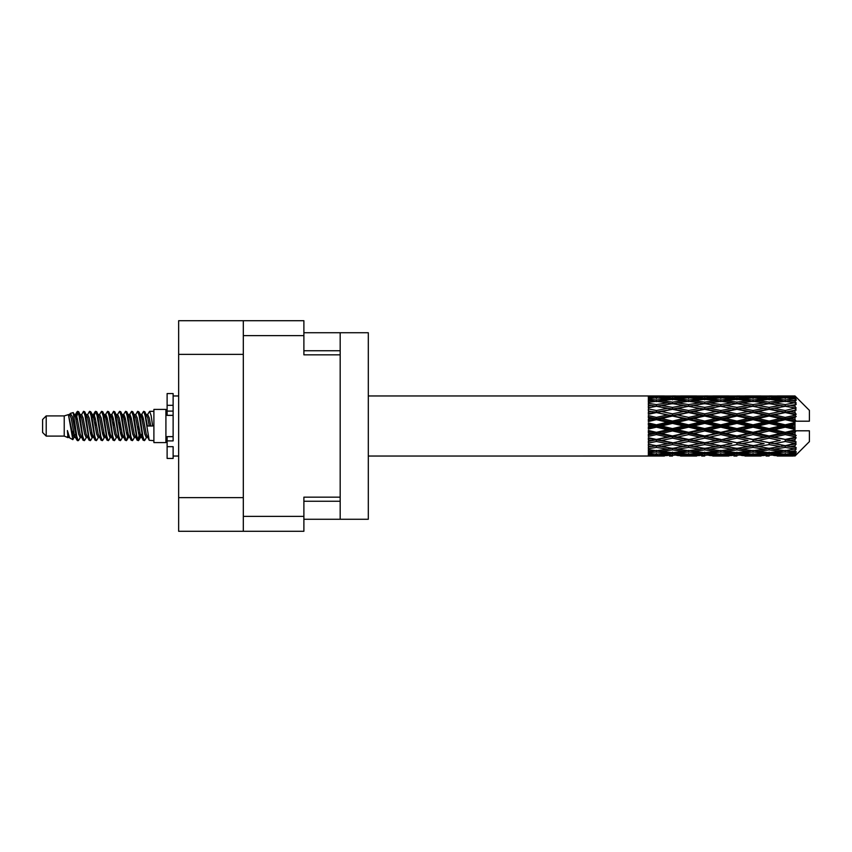 <?xml version="1.0" encoding="UTF-8"?>
<svg xmlns="http://www.w3.org/2000/svg" width="852" height="852" viewBox="0 0 852 852"><rect width="100%" height="100%" fill="white"/><g stroke="black" fill="none" stroke-linecap="round" stroke-linejoin="round"><path stroke-width="1.28" d="M243.31 354.368L178.654 354.368L178.654 320.714L303.887 320.714L303.887 354.847L340.182 354.847L340.182 519.262L303.887 519.262M340.182 497.153L303.887 497.153L303.887 531.286L178.654 531.286L178.654 497.632L243.31 497.632M178.654 354.368L178.654 497.632M243.31 531.286L243.31 320.714M340.182 519.262L368.309 519.262L368.309 332.738L340.182 332.738L340.182 354.847M303.887 332.738L340.182 332.738M46.21 436.096L46.21 415.904L42.6 419.514L42.6 432.486L46.21 436.096L64.23 436.096L67.99 437.651L68.671 436.938L68.128 437.406L69.63 437.406M46.21 415.904L64.23 415.904L64.23 436.096M153.892 426L153.892 442.582L165.916 442.582L165.916 409.418L153.892 409.418L153.892 426M64.23 415.904L68.416 414.626L72.835 439.653L69.662 437.907L67.404 430.548L67.99 437.651M73.432 430.611L72.644 434.137M72.835 439.653L75.636 434.083M70.322 413.38L73.197 412.581L75.264 426L75.264 431.613L72.356 416.703L70.322 413.38L69.076 415.062L69.63 414.594L71.131 417.927L74.135 434.073L75.093 436.938L76.126 437.023M134.222 414.594L135.734 414.594L137.609 411.335L139.11 415.627L143.189 440.292L144.787 440.292L147.002 436.543M137.609 411.335L138.78 411.708L139.856 415.627L142.87 436.373L144.371 440.665M140.985 415.457L143.615 411.335L145.117 415.627L149.206 440.292L153.892 440.665M147.204 415.062L149.622 411.335L151.124 415.627L152.636 426L147.375 426L144.787 411.708L147.747 417.927L149.249 426M75.264 431.613L77.511 440.665L78.693 440.292L80.897 436.543M75.264 426L76.765 436.373L78.267 440.665M75.636 417.917L77.511 411.335L79.012 415.627L83.102 440.292L84.699 440.292L86.702 436.938M77.511 411.335L78.693 411.708L79.769 415.627L82.772 436.373L84.273 440.665M80.141 414.594L81.643 414.594L83.528 411.335L85.03 415.627L89.109 440.292L90.706 440.292L92.911 436.543M91.132 435.809L91.728 432.017M83.528 411.335L84.699 411.708L85.775 415.627L88.778 436.373L90.28 440.665M91.665 437.023L92.165 434.083M86.148 414.594L87.649 414.594L89.535 411.335L91.036 415.627L95.115 440.292L96.713 440.292L98.715 436.938M89.535 411.335L90.706 411.708L91.782 415.627L94.796 436.373L96.297 440.665M93.656 417.917L95.541 411.335L97.043 415.627L101.132 440.292L102.73 440.292L104.934 436.543M103.145 435.809L103.742 432.017M95.541 411.335L96.713 411.708L97.799 415.627L100.802 436.373L102.304 440.665M103.688 437.023L104.178 434.083M99.13 415.062L101.548 411.335L103.049 415.627L107.139 440.292L108.736 440.292L110.941 436.543M109.162 435.809L109.759 432.017M101.548 411.335L102.73 411.708L103.806 415.627L106.809 436.373L108.311 440.665M109.695 437.023L110.196 434.083M104.934 415.457L107.565 411.335L109.067 415.627L113.146 440.292L114.743 440.292L116.745 436.938M107.565 411.335L108.736 411.708L109.812 415.627L112.815 436.373L114.317 440.665M110.185 414.594L111.697 414.594L113.572 411.335L115.073 415.627L119.152 440.292L120.75 440.292L122.954 436.543M121.176 435.809L121.772 432.017M113.572 411.335L114.743 411.708L115.819 415.627L118.833 436.373L120.334 440.665M121.708 437.023L122.209 434.083M117.15 415.062L119.578 411.335L121.08 415.627L125.169 440.292L126.767 440.292L128.226 434.083M127.182 435.809L127.779 432.017M119.578 411.335L120.75 411.708L121.836 415.627L124.839 436.373L126.341 440.665M122.954 415.457L125.585 411.335L127.086 415.627L131.176 440.292L132.774 440.292L134.776 436.938M125.585 411.335L126.767 411.708L127.843 415.627L130.846 436.373L132.348 440.665M128.971 415.457L131.602 411.335L133.104 415.627L137.183 440.292L138.78 440.292L140.239 434.083M137.981 440.367L139.803 432.017M131.602 411.335L132.774 411.708L133.849 415.627L136.852 436.373L138.354 440.665M76.073 419.983L77.894 411.633M94.093 419.983L94.7 416.191M105.68 417.917L106.18 414.977M106.117 419.983L106.713 416.191M111.687 417.917L112.187 414.977M112.123 419.983L112.72 416.191M123.71 417.917L124.211 414.977M124.147 419.983L124.743 416.191M129.717 417.917L130.218 414.977M130.154 419.983L130.75 416.191M141.741 417.917L142.231 414.977M142.177 419.983L142.774 416.191M143.615 411.335L144.787 411.708M790.262 426L794.98 424.892L794.98 427.108L790.262 426L785.235 426L720.824 439.898L672.505 448.386L661.418 446.565L672.505 444.606L683.581 446.565L688.608 445.745L693.634 446.565L704.721 444.606L715.786 446.565L704.721 448.386L672.505 442.955L648.351 447.076L648.351 448.695L656.402 447.417L667.467 449.153L656.402 450.719L648.351 449.6L648.351 450.985L651.375 451.368L648.351 451.741L648.351 452.881L656.402 451.986L667.467 453.189L656.402 454.191L648.351 453.477L648.351 454.35L651.375 454.574L648.351 454.787L648.351 455.373L667.467 455.511L648.351 456.022L664.443 456.022M758.067 426L769.132 423.401L780.219 426L769.132 428.599L758.067 426L753.04 426L672.505 442.955L656.402 445.692L648.351 444.233L648.351 446.043L651.375 446.565L656.402 445.745L661.418 446.565L648.351 444.382L648.351 446.043M725.861 426L736.916 423.401L748.003 426L736.916 428.599L725.861 426L720.824 426L648.351 441.453M693.634 426L704.721 423.401L715.786 426L704.721 428.599L693.634 426L688.608 426L648.351 434.914M661.418 426L672.505 423.401L683.581 426L672.505 428.599L661.418 426L656.402 426L648.351 427.81M648.351 456.022L368.309 456.044M664.443 395.978L648.351 395.978L667.467 396.489L648.351 396.627L648.351 397.213L651.375 397.426L648.351 397.639L648.351 398.512L656.402 397.809L667.467 398.811L656.402 400.014L648.351 399.119L648.351 400.259L651.375 400.632L648.351 401.015L648.351 402.4L656.402 401.281L667.467 402.847L656.402 404.583L648.351 403.305L648.351 404.924L651.375 405.435L648.351 405.957L648.351 407.767L656.402 406.308L667.467 408.342L656.402 410.504L648.351 408.917L648.351 410.909L651.375 411.527L648.351 412.155L648.351 414.285L656.402 412.57L667.467 414.935L656.402 417.395L648.351 415.595L648.351 417.842L651.375 418.524L648.351 419.216L648.351 421.538L656.402 419.674L667.467 422.23L656.402 424.818L648.351 422.933L648.351 425.286L651.375 426L648.351 426.714L648.351 429.067L656.402 427.182L667.467 429.77L656.402 432.326L648.351 430.462L648.351 432.784L651.375 433.476L648.351 434.158L648.351 436.405L656.402 434.605L667.467 437.065L656.402 439.43L648.351 437.715L648.351 439.845L651.375 440.473L648.351 441.091L648.351 443.083L656.402 441.496L667.467 443.658M794.98 395.967L790.262 396.01L794.98 395.967L796.183 397.16M794.98 396.425L785.235 397.085L774.17 396.489L794.98 396.425L796.183 397.469L794.98 396.105M794.98 397.107L794.98 397.788L790.262 397.426L794.98 397.107L796.183 397.905L794.98 396.542M794.98 398.683L785.235 400.014L774.17 398.811L785.235 397.809L794.98 398.683L796.183 399.428L794.98 397.788M794.98 400.057L794.98 401.239L790.262 400.632L796.183 400.419L794.98 398.949M794.98 402.645L785.235 404.583L774.17 402.847L785.235 401.281L796.183 403.049L794.98 401.239M794.98 404.636L794.98 406.255L790.262 405.435L796.183 404.53L794.98 403.049M794.98 408.087L785.235 410.504L774.17 408.342L785.235 406.308L796.183 408.119L794.98 406.255M794.98 410.568L794.98 412.506L790.262 411.527L796.183 410.004L794.98 408.598M794.98 414.647L794.98 415.233L785.235 417.395L774.17 414.935L785.235 412.57L794.98 414.647L796.183 414.306L794.98 412.506M794.98 417.459L794.98 419.599L790.262 418.524L794.98 417.459L796.183 416.468L794.98 415.233M794.98 421.921L794.98 422.549L785.235 424.818L774.17 422.23L785.235 419.674L794.98 421.921L794.98 421.197L796.151 421.197L794.98 419.599M796.151 421.197L809.4 421.197L809.4 410.376L795.64 396.617M794.98 424.892L794.98 422.549M794.98 429.451L794.98 430.079L785.235 432.326L774.17 429.77L785.235 427.182L794.98 429.451L794.98 427.108M795.64 455.383L809.4 441.624L809.4 430.803L794.98 430.803L794.98 430.079M794.98 432.401L794.98 434.541L790.262 433.476L794.98 432.401L796.151 430.803M794.98 436.767L794.98 437.353L785.235 439.43L774.17 437.065L785.235 434.605L794.98 436.767L796.183 435.532L794.98 434.541M794.98 439.494L794.98 441.432L790.262 440.473L794.98 439.494L796.183 437.694L794.98 437.353M794.98 443.402L785.235 445.692L774.17 443.658L785.235 441.496L794.98 443.402L796.183 441.996L794.98 441.432M794.98 445.745L794.98 447.364L790.262 446.565L794.98 445.745L796.183 443.881L794.98 443.913M794.98 448.951L785.235 450.719L774.17 449.153L785.235 447.417L794.98 448.951L796.183 447.47L794.98 447.364M794.98 450.761L794.98 451.943L790.262 451.368L794.98 450.761L796.183 448.951L794.98 449.355M794.98 453.051L785.235 454.191L774.17 453.189L785.235 451.986L794.98 453.051L796.183 451.581L794.98 451.943M794.98 454.212L794.98 454.893L790.262 454.574L794.98 454.212L796.183 452.572L794.98 453.317M777.194 456.022L785.235 456.044L774.17 455.511L785.235 454.915L794.98 455.458L796.183 454.095L794.98 454.893M794.98 455.458L785.235 455.895M794.98 455.895L790.262 455.99L794.98 455.895L796.183 454.531L794.98 455.575M796.183 454.84L794.98 456.033L796.183 454.84M680.567 456.022L696.659 456.022M672.505 456.044L669.48 456.044M652.227 455.777L651.375 455.99M669.225 455.085L667.467 455.511M660.577 455.777L661.418 455.99M672.505 455.713L672.505 454.329M684.433 455.777L683.581 455.99M688.608 456.044L677.542 455.511L688.608 454.915L699.694 455.511L688.608 455.895M712.762 456.022L728.886 456.022M704.721 456.044L701.697 456.044M672.505 455.266L661.418 454.574L672.505 453.669L683.581 454.574L672.505 455.266M653.921 453.978L651.375 454.574M670.726 452.465L667.467 453.189M656.402 454.915L656.402 453.434M658.894 453.978L661.418 454.574M672.505 453.669L672.505 452.103M686.116 453.978L683.581 454.574M675.796 455.085L677.542 455.511M688.608 454.915L688.608 453.434M701.441 455.085L699.694 455.511M692.782 455.777L693.634 455.99M704.721 455.713L704.721 454.329M716.638 455.777L715.786 455.99M720.824 456.044L709.737 455.511L720.824 454.915L731.9 455.511L720.824 455.895M744.978 456.022L761.081 456.022M736.916 456.044L733.902 456.044M704.721 455.266L693.634 454.574L704.721 453.669L715.786 454.574L704.721 455.266M688.608 454.191L677.542 453.189L688.608 451.986L699.694 453.189L688.608 454.191M672.505 452.668L661.418 451.368L672.505 449.888L683.581 451.368L672.505 452.668M655.294 450.57L651.375 451.368M672.505 449.888L672.505 448.227L667.467 449.153M656.402 451.986L656.402 450.357M657.52 450.57L661.418 451.368M687.489 450.57L683.581 451.368M674.294 452.465L677.542 453.189M688.608 451.986L688.608 450.357M702.943 452.465L699.694 453.189M691.1 453.978L693.634 454.574M704.721 453.669L704.721 452.103M718.321 453.978L715.786 454.574M708.001 455.085L709.737 455.511M720.824 454.915L720.824 453.434M733.647 455.085L731.9 455.511M725.009 455.777L725.861 455.99M736.916 455.713L736.916 454.329M748.855 455.777L748.003 455.99M753.04 456.044L741.954 455.511L753.04 454.915L764.095 455.511L753.04 455.895M785.235 456.044L793.287 456.022M769.132 456.044L766.108 456.044M736.916 455.266L725.861 454.574L736.916 453.669L748.003 454.574L736.916 455.266M720.824 454.191L709.737 453.189L720.824 451.986L731.9 453.189L720.824 454.191M704.721 452.668L693.634 451.368L704.721 449.888L715.786 451.368L704.721 452.668M688.608 450.719L677.542 449.153L688.608 447.417L699.694 449.153L688.608 450.719M656.402 445.692L656.402 447.417M672.505 444.606L672.505 442.955L677.542 443.658L688.608 441.496L699.694 443.658L688.608 445.692L677.542 443.658M672.505 448.227L677.542 449.153M688.608 447.417L688.608 445.692M704.721 449.888L704.721 448.227L699.694 449.153M689.715 450.57L693.634 451.368M719.706 450.57L715.786 451.368M706.5 452.465L709.737 453.189M720.824 451.986L720.824 450.357M735.148 452.465L731.9 453.189M723.316 453.978L725.861 454.574M736.916 453.669L736.916 452.103M750.548 453.978L748.003 454.574M740.196 455.085L741.954 455.511M753.04 454.915L753.04 453.434M765.852 455.085L764.095 455.511M757.215 455.777L758.067 455.99M769.132 455.713L769.132 454.329M781.071 455.777L780.219 455.99M769.132 455.266L758.067 454.574L769.132 453.669L780.219 454.574L769.132 455.266M753.04 454.191L741.954 453.189L753.04 451.986L764.095 453.189L753.04 454.191M736.916 452.668L725.861 451.368L736.916 449.888L748.003 451.368L736.916 452.668M720.824 450.719L709.737 449.153L720.824 447.417L731.9 449.153L720.824 450.719M672.505 442.699L661.418 440.473L672.505 438.152L683.581 440.473L672.505 442.955L656.402 439.898L651.375 440.473M656.402 439.43L661.418 440.473M672.505 438.152L672.505 436.618L667.467 437.065M656.402 441.496L656.402 439.898L648.351 438.279L648.351 439.845M688.608 441.496L688.608 439.898L683.581 440.473M704.721 444.606L704.721 442.955L699.694 443.658M720.824 447.417L720.824 445.745L715.786 446.565L720.824 445.745L725.861 446.565L736.916 444.606L748.003 446.565L736.916 448.386L704.721 442.955L709.737 443.658L720.824 441.496L731.9 443.658L720.824 445.692L709.737 443.658M704.721 448.227L709.737 449.153M736.916 449.888L736.916 448.227L731.9 449.153M721.932 450.57L725.861 451.368M751.922 450.57L748.003 451.368M738.695 452.465L741.954 453.189M753.04 451.986L753.04 450.357M767.354 452.465L764.095 453.189M755.532 453.978L758.067 454.574M769.132 453.669L769.132 452.103M782.754 453.978L780.219 454.574M772.423 455.085L774.17 455.511M785.235 454.915L785.235 453.434M789.41 455.777L790.262 455.99M769.132 452.668L758.067 451.368L769.132 449.888L780.219 451.368L769.132 452.668M753.04 450.719L741.954 449.153L753.04 447.417L764.095 449.153L753.04 450.719M704.721 442.699L693.634 440.473L704.721 438.152L715.786 440.473L704.721 442.955L688.608 439.898L693.634 440.473M688.608 439.43L677.542 437.065L688.608 434.605L699.694 437.065L688.608 439.898L672.505 436.618L677.542 437.065M672.505 435.958L661.418 433.476L672.505 430.931L683.581 433.476L672.505 435.958L672.505 436.618L656.402 433.178L651.375 433.476M656.402 432.326L656.402 433.178L661.418 433.476M672.505 430.931L672.505 429.61L667.467 429.77M656.402 434.605L656.402 433.178L648.351 431.4L648.351 432.784M688.608 434.605L688.608 433.178L683.581 433.476M704.721 438.152L704.721 436.618L699.694 437.065M720.824 441.496L720.824 439.898L715.786 440.473M720.824 445.692L731.9 443.658M736.916 444.606L736.916 442.955L741.954 443.658L753.04 441.496L764.095 443.658L753.04 445.692L741.954 443.658M753.04 447.417L753.04 445.745L748.003 446.565L753.04 445.745L758.067 446.565L769.132 444.606L780.219 446.565L769.132 448.386L720.824 439.898L725.861 440.473L736.916 438.152L748.003 440.473L736.916 442.699L725.861 440.473M736.916 448.227L741.954 449.153M769.132 449.888L769.132 448.227L764.095 449.153M754.148 450.57L758.067 451.368M784.128 450.57L780.219 451.368M770.911 452.465L774.17 453.189M785.235 451.986L785.235 450.357M787.727 453.978L790.262 454.574M720.824 439.43L709.737 437.065L720.824 434.605L731.9 437.065L720.824 439.898L704.721 436.618L709.737 437.065M704.721 435.958L693.634 433.476L704.721 430.931L715.786 433.476L704.721 435.958L704.721 436.618L688.608 433.178L693.634 433.476M688.608 432.326L677.542 429.77L688.608 427.182L699.694 429.77L688.608 432.326L688.608 433.178L672.505 429.61L677.542 429.77M656.402 424.818L656.402 426L651.375 426M672.505 423.401L672.505 422.39L656.402 426L648.351 424.19L648.351 425.286M672.505 421.069L661.418 418.524L672.505 416.042L683.581 418.524L672.505 421.069L672.505 422.39L667.467 422.23M656.402 427.182L656.402 426L672.505 429.61L672.505 428.599M688.608 427.182L688.608 426L683.581 426M704.721 430.931L704.721 429.61L699.694 429.77M720.824 434.605L720.824 433.178L715.786 433.476M736.916 438.152L736.916 436.618L731.9 437.065M736.916 442.699L748.003 440.473M753.04 441.496L753.04 439.898L758.067 440.473L769.132 438.152L780.219 440.473L769.132 442.699L758.067 440.473M753.04 445.692L764.095 443.658M769.132 444.606L769.132 442.955L774.17 443.658M785.235 447.417L785.235 445.745L781.22 446.395L785.235 445.745L790.262 446.565L736.916 436.618L741.954 437.065L753.04 434.605L764.095 437.065L753.04 439.43L741.954 437.065M769.132 448.227L774.17 449.153M786.353 450.57L790.262 451.368M736.916 435.958L725.861 433.476L736.916 430.931L748.003 433.476L736.916 435.958L736.916 436.618L720.824 433.178L725.861 433.476M720.824 432.326L709.737 429.77L720.824 427.182L731.9 429.77L720.824 432.326L720.824 433.178L704.721 429.61L709.737 429.77M688.608 424.818L677.542 422.23L688.608 419.674L699.694 422.23L688.608 424.818L688.608 426L672.505 422.39L677.542 422.23M656.402 417.395L656.402 418.822L648.351 420.6M672.505 416.042L672.505 415.382L656.402 418.822L651.375 418.524M672.505 413.848L661.418 411.527L672.505 409.301L683.581 411.527L672.505 413.848L672.505 415.382L667.467 414.935M656.402 419.674L656.402 418.822L661.418 418.524M688.608 419.674L688.608 418.822L672.505 422.39L648.351 417.086L648.351 417.842M688.608 417.395L677.542 414.935L688.608 412.57L699.694 414.935L688.608 417.395L688.608 418.822L683.581 418.524M704.721 423.401L704.721 422.39L688.608 426L704.721 429.61L704.721 428.599M704.721 421.069L693.634 418.524L704.721 416.042L715.786 418.524L704.721 421.069L704.721 422.39L699.694 422.23M720.824 427.182L720.824 426L715.786 426M736.916 430.931L736.916 429.61L731.9 429.77M753.04 434.605L753.04 433.178L748.003 433.476M753.04 439.43L769.132 436.618L764.095 437.065M769.132 438.152L769.132 436.618L774.17 437.065M769.132 442.699L780.219 440.473M785.235 441.496L785.235 439.898L790.262 440.473M785.235 445.692L796.183 443.881M769.132 435.958L758.067 433.476L769.132 430.931L780.219 433.476L769.132 435.958L769.132 436.618L753.04 433.178L758.067 433.476M753.04 432.326L741.954 429.77L753.04 427.182L764.095 429.77L753.04 432.326L753.04 433.178L736.916 429.61L741.954 429.77M720.824 424.818L709.737 422.23L720.824 419.674L731.9 422.23L720.824 424.818L720.824 426L704.721 422.39L709.737 422.23M656.402 410.504L656.402 412.102L648.351 413.721M672.505 409.301L656.402 412.102L651.375 411.527M672.505 407.394L661.418 405.435L672.505 403.614L683.581 405.435L672.505 407.394L672.505 409.045L667.467 408.342M656.402 412.57L661.418 411.527M688.608 412.57L672.505 415.382L677.542 414.935M688.608 410.504L677.542 408.342L688.608 406.308L699.694 408.342L688.608 410.504L688.608 412.102L683.581 411.527M704.721 416.042L704.721 415.382L688.608 418.822L693.634 418.524M704.721 413.848L693.634 411.527L704.721 409.301L715.786 411.527L704.721 413.848L704.721 415.382L699.694 414.935M720.824 419.674L720.824 418.822L704.721 422.39L648.351 410.909M720.824 417.395L709.737 414.935L720.824 412.57L731.9 414.935L720.824 417.395L720.824 418.822L715.786 418.524M736.916 423.401L736.916 422.39L720.824 426L736.916 429.61L736.916 428.599M736.916 421.069L725.861 418.524L736.916 416.042L748.003 418.524L736.916 421.069L736.916 422.39L731.9 422.23M753.04 427.182L753.04 426L748.003 426M769.132 430.931L769.132 429.61L764.095 429.77M785.235 434.605L785.235 433.178L769.132 436.618L785.235 439.43M785.235 432.326L785.235 433.178L780.219 433.476M796.183 437.694L785.235 439.898L796.183 441.996M753.04 424.818L741.954 422.23L753.04 419.674L764.095 422.23L753.04 424.818L753.04 426L736.916 422.39L741.954 422.23M656.402 404.583L656.402 406.255L648.351 407.618M688.608 406.308L672.505 409.045L651.375 405.435L656.402 406.255L661.418 405.435L656.402 406.308M672.505 402.112L661.418 400.632L672.505 399.332L683.581 400.632L672.505 402.112L672.505 403.773L667.467 402.847M704.721 409.301L683.581 405.435L688.608 406.255L704.721 403.614L715.786 405.435L704.721 407.394L693.634 405.435L688.608 406.255L688.608 404.583L677.542 402.847L688.608 401.281L699.694 402.847L688.608 404.583M704.721 407.394L704.721 409.045L688.608 412.102L672.505 409.045L677.542 408.342M720.824 406.308L731.9 408.342L720.824 410.504L709.737 408.342L720.824 406.255L704.721 409.045L699.694 408.342M720.824 412.57L704.721 415.382L688.608 412.102L693.634 411.527M720.824 410.504L720.824 412.102L715.786 411.527M736.916 416.042L736.916 415.382L720.824 418.822L704.721 415.382L709.737 414.935M736.916 413.848L725.861 411.527L736.916 409.301L748.003 411.527L736.916 413.848L736.916 415.382L731.9 414.935M753.04 419.674L753.04 418.822L736.916 422.39L720.824 418.822L725.861 418.524M753.04 417.395L741.954 414.935L753.04 412.57L764.095 414.935L753.04 417.395L753.04 418.822L748.003 418.524M769.132 423.401L769.132 422.39L753.04 426L769.132 429.61L774.17 429.77M769.132 421.069L758.067 418.524L769.132 416.042L780.219 418.524L769.132 421.069L769.132 422.39L764.095 422.23M769.132 428.599L769.132 429.61L785.235 433.178L790.262 433.476M785.235 427.182L785.235 426L780.219 426M795.992 430.803L785.235 433.178L796.183 435.532M655.294 401.43L651.375 400.632M656.402 400.014L656.402 401.643M670.726 399.535L667.467 398.811M657.52 401.43L661.418 400.632M687.489 401.43L683.581 400.632M672.505 403.773L677.542 402.847M704.721 402.112L693.634 400.632L704.721 399.332L715.786 400.632L704.721 402.112L704.721 403.773L699.694 402.847M736.916 409.301L715.786 405.435L720.824 406.255L736.916 403.614L748.003 405.435L736.916 407.394L725.861 405.435L720.824 406.255L720.824 404.583L709.737 402.847L720.824 401.281L731.9 402.847L720.824 404.583M736.916 407.394L736.916 409.045L720.824 412.102L704.721 409.045L709.737 408.342M753.04 406.308L764.095 408.342L753.04 410.504L741.954 408.342L753.04 406.255L736.916 409.045L731.9 408.342M753.04 412.57L736.916 415.382L720.824 412.102L725.861 411.527M753.04 410.504L753.04 412.102L748.003 411.527M769.132 416.042L769.132 415.382L753.04 418.822L736.916 415.382L741.954 414.935M769.132 413.848L758.067 411.527L769.132 409.301L780.219 411.527L769.132 413.848L769.132 415.382L764.095 414.935M785.235 419.674L785.235 418.822L769.132 422.39L753.04 418.822L758.067 418.524M785.235 417.395L785.235 418.822L780.219 418.524M785.235 424.818L785.235 426L769.132 422.39L774.17 422.23M794.98 423.806L785.235 426L794.98 428.194M688.608 400.014L677.542 398.811L688.608 397.809L699.694 398.811L688.608 400.014L688.608 401.643M672.505 398.331L661.418 397.426L672.505 396.734L683.581 397.426L672.505 398.331L672.505 399.897M653.91 398.012L651.375 397.426M656.402 397.085L656.402 398.566M669.225 396.915L667.467 396.489M658.894 398.022L661.418 397.426M686.116 398.022L683.581 397.426M674.294 399.535L677.542 398.811M702.943 399.535L699.694 398.811M689.715 401.43L693.634 400.632M719.706 401.43L715.786 400.632M704.721 403.773L709.737 402.847M736.916 402.112L725.861 400.632L736.916 399.332L748.003 400.632L736.916 402.112L736.916 403.773L731.9 402.847M769.132 409.301L748.003 405.435L753.04 406.255L769.132 403.614L780.219 405.435L769.132 407.394L758.067 405.435L753.04 406.255L753.04 404.583L741.954 402.847L753.04 401.281L764.095 402.847L753.04 404.583M769.132 407.394L769.132 409.045L753.04 412.102L736.916 409.045L741.954 408.342M785.235 406.308L769.132 409.045L764.095 408.342M785.235 412.57L769.132 415.382L753.04 412.102L758.067 411.527M785.235 410.504L785.235 412.102L780.219 411.527M796.183 416.468L785.235 418.822L769.132 415.382L774.17 414.935M795.992 421.197L785.235 418.822L790.262 418.524M720.824 400.014L709.737 398.811L720.824 397.809L731.9 398.811L720.824 400.014L720.824 401.643M704.721 398.331L693.634 397.426L704.721 396.734L715.786 397.426L704.721 398.331L704.721 399.897M688.608 397.085L677.542 396.489L699.694 396.489L688.608 397.085L688.608 398.566M672.505 396.286L661.418 396.01L683.581 396.01L672.505 396.286L672.505 397.671M672.505 395.956L675.54 395.956M652.227 396.223L651.375 396.01M660.577 396.223L661.418 396.01M684.433 396.223L683.581 396.01M675.796 396.915L677.542 396.489M701.441 396.915L699.694 396.489M691.1 398.022L693.634 397.426M718.321 398.022L715.786 397.426M706.5 399.535L709.737 398.811M735.148 399.535L731.9 398.811M721.932 401.43L725.861 400.632M751.922 401.43L748.003 400.632M736.916 403.773L741.954 402.847M769.132 402.112L758.067 400.632L769.132 399.332L780.219 400.632L769.132 402.112L769.132 403.773L764.095 402.847M796.183 408.119L780.219 405.435L785.235 406.255L789.261 405.605L785.235 406.255L785.235 404.583M796.183 410.004L785.235 412.102L769.132 409.045L774.17 408.342M796.183 414.306L785.235 412.102L790.262 411.527M753.04 400.014L741.954 398.811L753.04 397.809L764.095 398.811L753.04 400.014L753.04 401.643M736.916 398.331L725.861 397.426L736.916 396.734L748.003 397.426L736.916 398.331L736.916 399.897M720.824 397.085L709.737 396.489L731.9 396.489L720.824 397.085L720.824 398.566M704.721 396.286L693.634 396.01L715.786 396.01L704.721 396.286L704.721 397.671M704.721 395.956L707.746 395.956M696.659 395.978L680.567 395.978M692.782 396.223L693.634 396.01M716.638 396.223L715.786 396.01M708.001 396.915L709.737 396.489M733.647 396.915L731.9 396.489M723.316 398.022L725.861 397.426M750.548 398.022L748.003 397.426M738.695 399.535L741.954 398.811M767.354 399.535L764.095 398.811M754.148 401.43L758.067 400.632M784.128 401.43L780.219 400.632M769.132 403.773L774.17 402.847M769.132 398.331L758.067 397.426L769.132 396.734L780.219 397.426L769.132 398.331L769.132 399.897M753.04 397.085L741.954 396.489L764.095 396.489L753.04 397.085L753.04 398.566M736.916 396.286L725.861 396.01L748.003 396.01L736.916 396.286L736.916 397.671M736.916 395.956L739.941 395.956M728.886 395.978L712.762 395.978M725.009 396.223L725.861 396.01M748.855 396.223L748.003 396.01M740.196 396.915L741.954 396.489M765.852 396.915L764.095 396.489M755.532 398.022L758.067 397.426M782.754 398.022L780.219 397.426M770.911 399.535L774.17 398.811M785.235 400.014L785.235 401.643M786.353 401.43L790.262 400.632M769.132 396.286L758.067 396.01L780.219 396.01L769.132 396.286L769.132 397.671M769.132 395.956L772.157 395.956M761.081 395.978L744.978 395.978M757.215 396.223L758.067 396.01M781.071 396.223L780.219 396.01M772.423 396.915L774.17 396.489M785.235 397.085L785.235 398.566M787.727 398.022L790.262 397.426M793.287 395.978L777.194 395.978M789.41 396.223L790.262 396.01M67.404 436.618L68.128 437.406M73.836 414.743L74.678 415.062L75.636 417.927L78.64 434.073L80.141 437.406L80.684 436.938M84.699 411.708L87.649 417.927L90.663 434.073L92.165 437.406L92.708 436.938M95.168 426L95.914 421.633M96.713 411.708L99.673 417.927L102.677 434.073L104.178 437.406L105.68 437.406M108.736 411.708L111.697 417.927L114.7 434.073L116.202 437.406L117.704 437.406M119.205 426L119.951 421.633M120.75 411.708L123.71 417.927L126.714 434.073L128.215 437.406L128.971 436.543M132.774 411.708L135.734 417.927L138.738 434.073L140.239 437.406L141.741 434.083M67.404 430.548L69.662 437.907M74.88 415.457L75.636 414.594L77.138 417.927L80.141 434.073L83.102 440.292M87.649 414.594L89.162 417.927L92.165 434.073L95.115 440.292M98.172 414.594L99.673 414.594L101.175 417.927L104.178 434.073L107.139 440.292M111.697 414.594L113.199 417.927L116.202 434.073L119.152 440.292M119.951 430.367L120.707 426M123.167 415.062L123.71 414.594L125.212 417.927L128.215 434.073L131.176 440.292M135.734 414.594L137.236 417.927L140.239 434.073L143.189 440.292M146.246 414.594L147.747 414.594L149.249 417.927L150.751 426M68.416 414.626L72.633 434.073L74.135 437.406L74.678 436.938M78.693 411.708L81.643 417.927L84.646 434.073L86.148 437.406L87.649 437.406M92.165 417.917L93.667 414.594L92.165 414.594L93.667 417.927L96.67 434.073L98.172 437.406L99.673 437.406M102.73 411.708L105.68 417.927L108.683 434.073L110.185 437.406L110.739 436.938M113.199 426L113.944 421.633M114.743 411.708L117.704 417.927L120.707 434.073L122.209 437.406L122.752 436.938M126.767 411.708L129.717 417.927L132.72 434.073L134.222 437.406L135.734 437.406M141.198 415.062L141.741 414.594L140.239 414.594L141.741 417.927L144.744 434.073L146.246 437.406L146.789 436.938M81.643 414.594L83.145 417.927L86.148 434.073L89.109 440.292M93.667 414.594L95.168 417.927L98.172 434.073L101.132 440.292M105.137 415.062L105.68 414.594L107.182 417.927L110.185 434.073L113.146 440.292M116.202 414.594L117.704 414.594L119.205 417.927L122.209 434.073L125.169 440.292M128.215 414.594L129.717 414.594L131.219 417.927L134.222 434.073L137.183 440.292M137.981 430.367L138.738 426M141.741 414.594L143.243 417.927L146.246 434.073L149.206 440.292M648.351 396.627L648.351 398.065M648.351 399.119L648.351 400.728M648.351 403.305L648.351 404.977M648.351 408.917L648.351 410.547M648.351 415.595L648.351 417.086M648.351 422.933L648.351 424.19M648.351 430.462L648.351 431.4M648.351 437.715L648.351 438.279M648.351 449.6L648.351 450.985M648.351 453.477L648.351 454.35M648.351 454.617L648.351 455.937M173.126 436.618L167.12 436.618L167.12 440.899L173.126 440.899L173.126 405.318L167.12 405.318L167.12 393.549L173.126 393.549L173.126 411.101L167.12 411.101L167.12 415.382L173.126 415.382M167.12 440.899L167.12 458.451L173.126 458.451L173.126 446.682L167.12 446.682M167.12 405.318L167.12 411.101M243.31 516.387L303.887 516.387M303.887 335.613L243.31 335.613M303.887 501.242L340.182 501.242M340.182 350.758L303.887 350.758M173.126 415.329L167.12 415.329M173.126 436.671L167.12 436.671M165.916 438.62L167.12 438.62M653.388 456.044L659.416 456.044M368.309 395.956L648.351 395.956M653.388 395.956L659.416 395.956M685.583 456.044L691.632 456.044M717.789 456.044L723.849 456.044M750.016 456.044L756.065 456.044M782.221 456.044L788.26 456.044M685.583 395.956L691.632 395.956M717.789 395.956L723.849 395.956M750.016 395.956L756.065 395.956M782.221 395.956L788.26 395.956M149.622 411.335L153.892 411.335M165.916 413.38L167.12 413.38M73.197 412.581L74.678 415.062M126.767 440.292L128.769 436.938M138.78 440.292L140.782 436.938M74.135 414.594L75.636 414.594M80.141 437.406L81.643 437.406M92.165 437.406L93.667 437.406M122.209 414.594L123.71 414.594M128.215 437.406L129.717 437.406M140.239 437.406L141.741 437.406M75.093 415.062L77.095 411.708M90.706 411.708L92.708 415.062M138.78 411.708L140.782 415.062M68.128 414.594L69.63 414.594M74.135 437.406L75.636 437.406M104.178 414.594L105.68 414.594M110.185 437.406L111.697 437.406M122.209 437.406L123.71 437.406M146.246 437.406L147.747 437.406M75.093 436.938L77.095 440.292M93.113 415.062L95.115 411.708M173.126 456.044L178.654 456.044M173.126 395.956L178.654 395.956"/></g></svg>
